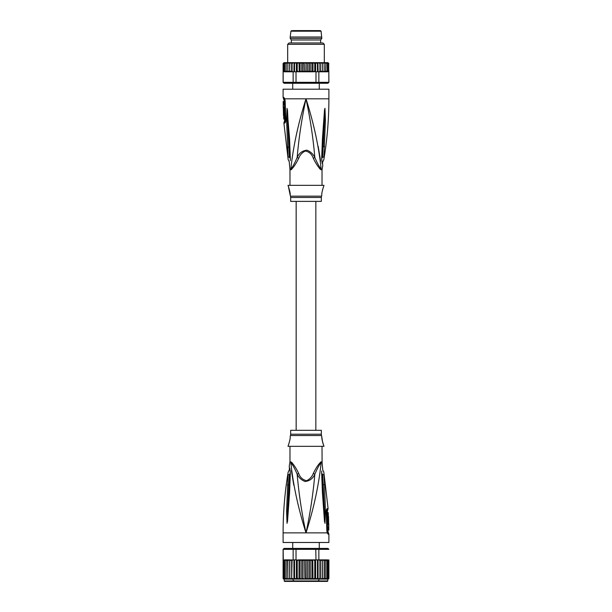 <?xml version="1.0" encoding="UTF-8"?>
<svg xmlns="http://www.w3.org/2000/svg" width="612" height="612" viewBox="0 0 612 612"><rect width="100%" height="100%" fill="white"/><g stroke="black" fill="none" stroke-linecap="round" stroke-linejoin="round"><path stroke-width="0.92" d="M292.605 30.6L320.39 30.6L321.07 31.204L321.797 38.38L290.203 38.38L290.203 37.011L321.797 37.011M321.797 38.38L320.65 39.987L291.35 39.987L290.203 38.38M307.828 82.75L307.094 83.255L307.828 82.75M319.15 82.75L319.235 83.255L319.15 82.75M292.85 82.75L292.765 83.255M285.582 119.401L285.376 120.312M322.746 165.569L322.516 162.348L323.817 159.648C327.198 139.513 328.889 119.233 328.896 98.823L328.896 89.207L283.104 89.207L283.104 97.446L283.838 97.446L284.81 98.823L285.161 101.11L285.789 119.394C285.735 121.696 285.36 122.928 284.656 123.096L283.907 123.096L284.649 120.212L285.368 120.212L285.345 120.992M284.404 121.168L285.131 121.168L284.649 122.882M290.317 158.141L289.56 138.649L287.036 108.332L286.584 120.212L287.579 120.296L289.407 157.33C289.247 162.846 289.247 162.846 289.407 157.33L290.317 158.141C289.224 167.841 289.224 167.841 290.317 158.141L290.295 160.619M322.126 163.419L321.683 158.141C322.776 167.841 322.776 167.841 321.683 158.141L322.44 138.649L324.528 109.808L324.964 108.332L324.995 109.647L324.421 120.296L325.416 120.212L324.964 108.332M318.194 146.413L320.627 161.163M291.748 169.279L290.891 169.822L290.83 169.21L290.891 169.822C293.324 167.803 295.91 163.985 298.648 158.37L297.172 157.422C299.161 153.061 302.427 150.651 306.987 150.208C310.521 151.592 313.13 153.995 314.828 157.422C313.191 138.151 310.246 118.621 306 98.823C301.754 118.621 298.809 138.151 297.172 157.422C294.938 162.754 292.827 166.686 290.83 169.21C293.14 146.849 298.197 123.387 306 98.823L284.81 98.823L284.848 100.016L284.427 99.328L284.848 100.016M286.584 120.212L288.099 156.901C288.237 160.459 288.237 160.459 288.099 156.901L289.407 157.33M285.36 120.962L284.641 99.504M283.838 97.446L284.427 99.328L283.723 99.328L284.029 100.261L284.825 100.345M284.121 101.569L284.029 100.261M283.57 103.765L284.503 103.765L284.481 101.569L283.195 101.569L283.218 107.888L283.547 101.569M283.218 103.765L284.144 103.765L284.09 104.729M283.624 106.924L284.557 106.924L284.519 104.729L283.578 104.729M283.241 107.888L284.159 107.888L284.136 106.924L283.218 106.924M283.578 115.163C284.282 115.377 284.014 108.156 283.341 108.393L283.471 115.163L284.565 115.117C285.138 112.516 285.039 110.275 284.259 108.393L284.136 107.888M284.588 119.149L283.807 119.149L283.608 115.163M283.455 111.323L283.44 110.856M283.341 108.393L284.259 108.393M314.828 157.422L313.352 158.37C316.09 163.985 318.676 167.803 321.109 169.822L321.17 169.21C319.173 166.686 317.062 162.754 314.828 157.422M298.648 158.37C299.926 154.974 302.167 152.518 305.357 151.003C309.29 151.822 311.952 154.278 313.352 158.37M322.057 169.21L321.17 169.21C318.86 146.857 313.803 123.395 306 98.823L328.896 98.823M322.019 185.352L322.027 169.822L321.109 169.822M289.981 185.352L289.973 169.822L289.208 161.514M323.978 185.352C322.264 190.454 321.545 193.744 321.813 195.213C321.545 193.744 322.264 190.454 323.978 185.352L288.022 185.352C289.736 190.454 290.455 193.744 290.187 195.213L288.336 186.155M320.175 169.203L319.342 168.231M321.683 158.141L322.164 157.858C322.746 166.479 322.746 166.479 322.164 157.858L323.159 138.442L322.593 157.33L323.901 156.901C323.763 160.459 323.763 160.459 323.901 156.901L325.416 120.212M290.662 201.379L321.338 201.379L321.338 197.477L290.662 197.477L290.662 201.379M321.813 195.213L321.53 196.161A4.582 4.582 -90 0 0 321.338 197.477M321.53 196.161L290.471 196.161A4.582 4.582 90 0 1 290.662 197.477M290.471 196.161L290.187 195.213M324.605 146.666L323.228 146.934L324.964 108.446M322.44 138.649L323.159 138.442L324.528 109.808M322.164 157.858L322.218 157.513C322.478 163.786 322.478 163.786 322.218 157.513L322.799 147.079M322.593 157.33C322.753 162.846 322.753 162.846 322.593 157.33L322.218 157.513M289.79 157.613L289.782 157.513C289.522 163.786 289.522 163.786 289.782 157.513L287.472 109.808M287.411 146.934L289.208 147.347M287.579 120.296L287.036 108.446L287.579 120.296M289.836 157.858C289.254 166.479 289.254 166.479 289.836 157.858L288.841 138.442L289.56 138.649M287.686 62.654L287.686 44.339L289.063 42.962L322.937 42.962L324.314 44.339L324.314 62.654M287.686 44.339L324.314 44.339M284.282 71.803L286.156 71.811L284.848 70.893L284.848 71.757L283.884 70.893L283.884 71.635L283.302 70.893L283.302 63.564L283.884 62.822L283.884 63.564L284.848 62.699L284.848 63.564L286.156 62.654L287.495 62.654L286.431 62.654L286.171 63.564L287.839 62.654L287.839 63.564L289.277 62.654L291.74 62.654L292.062 63.564L293.531 62.654L302.014 62.654L303.009 63.564L304.256 62.654L302.014 62.654L309.986 62.654L307.423 62.654L307.423 71.811L299.23 71.811L300.071 70.893L301.41 71.811M307.744 62.654L308.991 63.564L309.986 62.654L312.77 62.654L310.246 62.654L310.246 71.811L312.984 71.811L311.929 70.893L310.59 71.811L307.125 71.811L306 70.893L304.875 71.811M286.156 62.654L284.022 62.654L286.156 62.654M328.216 62.875L328.698 63.564L328.698 70.893L328.193 71.596M315.616 71.811L315.616 62.654L317.444 63.564L317.949 62.654L315.999 62.654L318.47 62.654L319.938 63.564L320.26 62.654L318.47 62.654L320.719 62.654L322.187 63.564L322.317 62.654L320.719 62.654L322.723 62.654L324.161 63.564L324.161 62.654L322.723 62.654L324.505 62.654L325.829 63.564L325.569 62.654L324.505 62.654L327.978 62.654L325.844 62.654L327.152 63.564L327.152 62.699L328.116 63.564L328.116 62.822L328.116 71.635L328.116 70.893L327.152 71.757L328.116 70.893L328.116 63.564M283.104 82.337L296.024 82.337L296.024 71.811L293.148 71.811L293.148 82.337L293.837 83.255L284.022 83.255L283.104 82.337L283.104 63.564L284.022 62.654M284.067 83.255L283.165 82.337L283.165 70.893L283.884 71.635L283.884 62.822M328.82 71.046L328.896 82.337L327.933 83.255L328.896 82.337M325.829 63.564L325.569 71.811L322.348 71.811L327.665 71.811L328.835 70.893L328.835 82.337L327.933 83.255L293.837 83.255M315.769 83.255L315.976 82.337L318.852 82.337L318.852 71.811L315.976 71.811L315.976 82.337L296.024 82.337L296.231 83.255M293.148 71.811L291.74 71.811L292.062 70.893L292.681 71.642M283.165 70.893L284.335 71.811L291.978 71.811M291.664 62.654L291.664 71.811L289.813 70.893L289.683 71.811L289.813 63.564L291.281 62.654L289.683 62.654L289.813 63.564M289.277 71.811L287.839 71.811L287.839 70.893L289.652 71.811L289.652 62.654M287.495 71.811L286.431 71.811L286.171 70.893L287.839 71.811L287.839 62.654L289.277 62.654M292.062 63.564L292.062 70.893M287.839 63.564L287.839 70.893M286.171 63.564L286.171 70.893M284.848 63.564L284.848 70.893M284.848 62.699L284.848 71.757M283.884 63.564L283.884 70.893M310.59 62.654L311.929 63.564L312.992 62.654L312.992 71.811L313.65 71.811L313.023 71.811M314.759 63.564L313.359 62.654L315.44 62.654L314.759 63.564L314.759 70.893L313.359 71.811M306 63.564L307.125 62.654L304.875 62.654L306 63.564L306.023 71.084M300.071 63.564L301.41 62.654L299.23 62.654L300.071 63.564L300.071 70.893M297.241 63.564L298.641 62.654L296.56 62.654L297.241 63.564L297.241 70.893L296.958 71.811L296.024 71.811M294.556 63.564L296.001 62.654L294.051 62.654L294.556 63.564L294.556 71.811M291.74 62.654L293.531 62.654M310.246 71.811L308.991 70.893L307.423 71.811M308.991 63.564L308.991 70.893M309.986 71.811L307.744 71.811M314.759 70.893L315.042 71.642L313.65 71.811M304.256 71.811L303.009 70.893L302.014 71.811M297.241 70.893L298.641 71.811L296.958 71.642M322.187 63.564L322.317 71.811L318.852 71.811M320.26 62.654L320.336 71.811L322.187 70.893L322.317 71.811L322.317 62.654M327.665 71.811L325.507 71.811M298.35 71.811L306.023 71.811M299.008 62.654L299.23 71.811M315.042 71.642L315.976 71.811M293.921 71.811L294.051 62.654M304.256 62.654L304.577 71.811M318.079 71.811L317.949 62.654M283.302 70.893L283.884 71.635M328.835 82.337L318.852 82.337L318.163 83.255M319.938 63.564L319.938 70.893L319.319 71.642M320.26 71.811L319.938 70.893M324.161 63.564L324.161 70.893L322.723 71.811M324.161 62.654L324.161 70.893M325.829 70.893L324.505 71.811M327.152 63.564L327.152 70.893L325.844 71.811M327.152 62.699L327.152 70.893M317.444 63.564L317.444 71.811M296.384 62.654L296.384 71.811M301.754 62.654L301.754 71.811M303.009 63.564L303.009 70.893M311.929 63.564L311.929 70.893M315.846 430.305L315.846 201.379M296.154 201.379L296.154 430.305M327.29 581.4L284.71 581.4A0.459 0.459 0 0 1 284.251 580.941L327.749 580.941A0.459 0.459 0 0 1 327.29 581.4M328.881 578.355A0.918 0.918 90 0 1 327.978 579.113L324.421 579.113L325.829 578.195L325.829 579.113L327.152 578.195L327.152 579.059L328.116 578.195L328.116 578.937L328.881 578.355L328.835 559.881M287.839 560.799L287.839 559.881L289.277 559.881L287.839 560.799L287.839 579.113L284.022 579.113A0.918 0.918 90 0 1 283.119 578.355L283.302 560.347L283.302 578.195L283.884 578.937L283.884 560.057L283.302 560.799M284.022 579.113L283.302 578.7M287.579 579.113L286.171 578.195L286.171 579.113L284.848 578.195L284.848 579.059L283.884 578.195L283.884 578.937M306 578.195L304.875 579.113L307.423 579.113L306 578.195L305.977 560.615L304.256 559.881L303.009 560.799L301.41 559.881L300.071 560.799L298.641 559.881L297.241 560.799L296.958 560.049L298.977 559.881M306 560.799L307.125 559.881L304.875 559.881M328.896 549.346L327.978 548.436L328.835 549.346L296.024 549.346L296.231 548.436L284.067 548.436L283.104 549.346L283.104 578.195M284.067 548.436L283.104 549.346M286.171 578.195L286.171 560.799L287.579 559.881L283.302 560.347L283.165 549.346L293.148 549.346L293.148 559.881L296.024 559.881L296.024 549.346L293.148 549.346L293.837 548.436M308.991 560.799L308.991 578.195L310.246 579.113L310.246 559.881L307.744 559.881L308.991 560.799L309.986 559.881L313.65 559.881L314.759 560.799L314.759 578.195L315.44 579.113L317.444 578.195L317.444 559.881L318.852 559.881L318.852 549.346L318.163 548.436L296.231 548.436M317.444 559.881L315.976 559.881L315.769 548.436M327.933 548.436L318.163 548.436M285.651 559.965L284.848 560.799L284.848 578.195M284.618 559.995L283.884 560.799L283.884 578.195M283.884 560.799L283.884 560.057M284.848 579.059L284.848 560.799M286.171 579.113L286.171 560.799M292.062 560.799L291.664 579.113L291.664 559.881L289.813 560.799L289.683 559.881L292.681 560.049L292.062 560.799L291.74 559.881M289.277 559.881L284.335 559.881M287.579 559.881L287.839 579.113L289.277 579.113L287.839 578.195M293.148 559.881L292.681 560.049M296.024 559.881L296.958 560.049M301.41 559.881L299.23 559.881M307.125 559.881L299.016 559.881L299.008 579.113L291.74 579.113M310.246 559.881L311.929 560.799L312.77 559.881L310.59 559.881M312.77 559.881L312.992 579.113L314.759 578.195M313.65 559.881L315.976 559.881M314.759 560.799L315.042 560.049M318.852 559.881L327.665 559.881L328.698 560.347L328.698 578.195M319.319 560.049L319.938 560.799L320.26 559.881M317.444 578.195L317.949 579.113L319.938 578.195L320.336 579.113L320.336 559.881L322.187 560.799L322.317 559.881L322.348 579.113L320.719 579.113L322.187 578.195L322.187 560.799M325.829 578.195L325.829 560.799L324.421 559.881L327.665 559.881M325.829 560.799L325.829 559.881L327.152 560.799L327.152 559.934L328.116 560.799L328.116 560.057L328.698 560.799M328.896 559.881L328.896 578.195L327.978 579.113M328.116 578.937L328.116 560.057M327.382 578.998L327.382 559.995M326.349 579.029L325.829 579.113L325.829 559.881L326.349 559.965M327.152 578.195L327.152 560.799M328.116 578.195L328.116 560.799M324.421 559.881L324.421 579.113M322.723 559.881L324.161 560.799L324.161 559.881L322.348 559.881M289.813 560.799L289.813 578.195L289.277 579.113M294.556 559.881L294.556 578.195L294.051 579.113L289.683 579.113L289.652 559.881M291.664 579.113L289.813 578.195M293.531 579.113L292.062 578.195M293.921 579.113L293.921 559.881M297.241 560.799L297.241 578.195L296.56 579.113L294.556 578.195M296.384 579.113L296.384 559.881M300.071 560.799L300.071 578.195L299.23 579.113L297.241 578.195M303.009 560.799L303.009 578.195L302.014 579.113L299.008 579.113M304.577 559.881L304.875 579.113L301.41 579.113L300.071 578.195M301.754 579.113L301.754 559.881M303.009 578.195L304.256 579.113L302.014 579.113M309.986 579.113L307.423 579.113L307.423 559.881M307.744 579.113L308.991 578.195M311.929 560.799L311.929 578.195L312.992 579.113L310.246 579.113L311.929 578.195M312.77 579.113L310.59 579.113M318.079 559.881L318.079 579.113L315.616 579.113L315.616 559.881M315.616 579.113L312.992 579.113M319.938 578.195L319.938 560.799M320.336 579.113L318.079 579.113M322.187 578.195L322.317 579.113L324.161 578.195L324.161 560.799M324.161 578.195L324.161 579.113L322.723 579.113M284.251 579.113L284.251 580.941M327.749 579.113L327.749 580.941M320.252 462.404L321.109 461.869C318.676 463.881 316.09 467.698 313.352 473.321L314.828 474.269C312.839 478.63 309.573 481.032 305.013 481.483C301.479 480.091 298.87 477.689 297.172 474.269L298.648 473.321C295.91 467.698 293.324 463.881 290.891 461.869L290.83 462.481C292.827 465.005 294.938 468.93 297.172 474.269C298.809 493.532 301.754 513.07 306 532.868L327.19 532.868L327.275 531.423L328.162 534.245L327.19 532.868L326.839 530.581L326.211 512.29C326.265 509.987 326.64 508.756 327.344 508.595L327.351 508.802M322.21 474.071L322.218 474.17C322.478 467.905 322.478 467.905 322.218 474.17L322.164 473.826C322.746 465.204 322.746 465.204 322.164 473.826L321.683 473.543L321.705 471.072M322.164 473.826L324.964 523.237L323.212 484.482L322.792 484.337L323.159 493.249L322.44 493.043L324.528 521.883M324.964 523.359L325.416 511.479L324.589 484.758L323.212 484.482L322.593 474.354C322.753 468.846 322.753 468.846 322.593 474.354L322.792 484.337M325.416 511.479L324.421 511.395L324.964 523.237M289.943 462.481L290.83 462.481C293.14 484.834 298.197 508.297 306 532.868C310.246 513.07 313.191 493.532 314.828 474.269C317.062 468.93 319.173 465.005 321.17 462.481L322.088 462.481L322.792 470.169M321.683 473.543C322.776 463.85 322.776 463.85 321.683 473.543L322.44 493.043M324.589 484.758L323.901 474.782C323.763 471.232 323.763 471.232 323.901 474.782L322.593 474.354M289.254 466.114L289.973 461.869L290.891 461.869M289.874 468.272L290.317 473.543C289.224 463.85 289.224 463.85 290.317 473.543L289.836 473.826C289.254 465.204 289.254 465.204 289.836 473.826L289.782 474.17C289.522 467.897 289.522 467.897 289.782 474.17L287.036 523.237M289.231 466.069L289.484 469.343L288.183 472.189M293.806 485.27L291.373 470.529M291.825 462.488L292.658 463.452M289.836 473.826L288.841 493.249L289.56 493.043L290.317 473.543M289.201 484.605L288.772 484.75L289.407 474.354C289.247 468.846 289.247 468.846 289.407 474.354L288.099 474.782C288.237 471.232 288.237 471.232 288.099 474.782L286.584 511.479L287.036 523.359M287.395 485.018L288.772 484.75L287.579 511.395L286.584 511.479M287.472 521.883L289.56 493.043M313.352 473.321C312.074 476.717 309.833 479.173 306.643 480.688C302.711 479.869 300.048 477.414 298.648 473.321M322.019 446.332L322.088 462.481M289.981 446.332L289.973 461.869M290.187 436.478L290.471 435.53L321.53 435.53L322.738 442.736L323.978 446.332L288.022 446.332C289.736 441.229 290.455 437.947 290.187 436.478C290.455 437.947 289.736 441.229 288.022 446.332M290.471 435.53A4.582 4.582 90 0 0 290.662 434.214L321.338 434.214L321.338 430.305L290.662 430.305L290.662 434.214M321.53 435.53A4.582 4.582 -90 0 1 321.338 434.214M323.978 446.332C322.264 441.229 321.545 437.947 321.813 436.478M321.109 461.869L321.17 462.481L321.109 461.869L322.019 461.869M327.152 531.667L328.277 532.364L327.971 531.423L327.175 531.346M326.418 512.29L326.624 511.38M327.879 530.122L327.971 531.423M328.43 527.919L327.497 527.919L327.519 530.122L328.805 530.122L328.782 523.803L328.453 530.122M328.782 527.919L327.856 527.919L327.91 526.963M328.376 524.767L327.443 524.767L327.481 526.963L328.422 526.963M328.759 523.803L327.841 523.803L327.864 524.767L328.782 524.767M328.422 516.52C327.718 516.314 327.986 523.528 328.659 523.298L328.529 516.52L327.435 516.574C326.862 519.175 326.961 521.416 327.741 523.298L327.864 523.803M327.412 512.542L328.193 512.542L328.392 516.52M328.545 520.368L328.56 520.827M327.611 516.52L327.351 511.471L326.632 511.471L326.663 510.676L326.51 512.282L327.359 532.18M327.596 510.523L328.093 508.595L327.344 508.595L326.869 510.523L327.596 510.523L327.351 511.471M321.17 462.481C318.86 484.842 313.803 508.304 306 532.868L283.104 532.868C283.111 512.451 284.802 492.178 288.175 472.043M283.104 532.868L283.104 542.484L328.896 542.484L328.896 534.245L328.162 534.245M291.61 30.6L290.93 31.204L321.07 31.204M290.83 169.21L289.912 169.21M290.891 169.822L289.981 169.822M290.93 31.204L290.203 37.011M320.65 39.987L320.65 42.962M291.35 39.987L291.35 42.962M319.28 83.255L319.28 89.207M292.72 83.255L292.72 89.207M322.769 165.615L322.027 169.822M283.907 123.096L288.175 159.648L289.201 161.568M283.723 99.328L283.104 97.446M284.649 120.212L284.389 115.163M328.896 63.564L327.978 62.654M318.936 580.023L318.018 580.941M319.28 542.484L319.28 548.436M292.72 542.484L292.72 548.436M293.064 580.023L293.982 580.941M322.799 470.123L323.817 472.043L328.093 508.595M328.277 532.364L328.896 534.245"/></g></svg>

